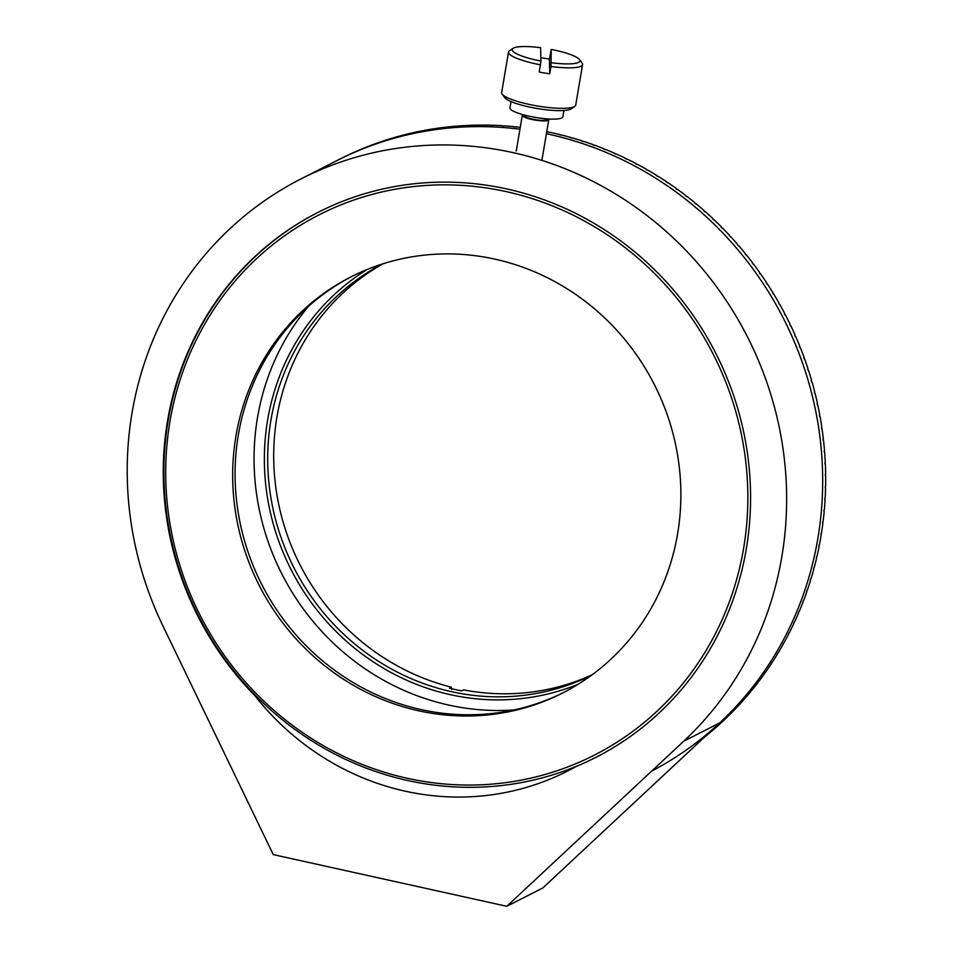<?xml version="1.0" encoding="UTF-8"?>
<svg xmlns="http://www.w3.org/2000/svg" width="954" height="954" viewBox="0 0 954 954"><rect width="100%" height="100%" fill="white"/><g stroke="black" fill="none" stroke-linecap="round" stroke-linejoin="round"><path stroke-width="1.43" d="M254.599 695.359A305.864 290.398 63 0 1 318.219 212.265A305.864 290.398 63 0 1 715.75 353.195A305.864 290.398 63 0 1 595.63 757.488A305.864 290.398 63 0 1 576.013 766.527A262.946 249.638 63 0 1 567.38 771.142A262.946 249.638 63 0 1 405.116 791.164A262.946 249.638 63 0 1 254.599 695.359L255.195 695.061M651.677 771.094A343.428 326.065 63 0 0 821.287 511.952A343.428 326.065 63 0 0 546.392 133.703A343.428 326.065 63 0 1 549.158 134.311A343.428 326.065 63 0 1 808.563 381.886A343.428 326.065 63 0 1 719.769 722.858L542.814 887.959L506.777 906.3L273.261 854.605L162.919 625.896A343.428 326.065 63 0 1 301.19 178.792A343.428 326.065 63 0 1 513.121 152.64A343.428 326.065 63 0 1 772.525 400.215A343.428 326.065 63 0 1 683.732 741.198L506.777 906.3M520.264 127.359A343.428 326.065 63 0 0 515.565 126.834L515.267 126.977A343.428 326.065 63 0 0 513.729 126.822L514.027 126.667A343.428 326.065 63 0 0 504.07 125.833L503.772 125.988A343.428 326.065 63 0 0 502.221 125.88L502.519 125.737A343.428 326.065 63 0 0 492.562 125.248L492.264 125.403A343.428 326.065 63 0 0 490.714 125.356L491.012 125.201A343.428 326.065 63 0 0 481.054 125.081L480.756 125.236A343.428 326.065 63 0 0 479.218 125.248L479.516 125.093A343.428 326.065 63 0 0 469.571 125.332L469.273 125.487A343.428 326.065 63 0 0 467.734 125.546L468.032 125.391A343.428 326.065 63 0 0 458.123 125.988L457.813 126.143A343.428 326.065 63 0 0 456.286 126.262L456.584 126.107A343.428 326.065 63 0 0 446.71 127.061L446.412 127.216A343.428 326.065 63 0 0 444.886 127.395L445.184 127.24A343.428 326.065 63 0 0 435.358 128.551L435.06 128.707A343.428 326.065 63 0 0 433.545 128.933L433.843 128.778A343.428 326.065 63 0 0 424.089 130.448L423.791 130.591A343.428 326.065 63 0 0 422.276 130.877L422.586 130.734A343.428 326.065 63 0 0 412.903 132.749L412.605 132.904A343.428 326.065 63 0 0 411.102 133.238L411.412 133.083A343.428 326.065 63 0 0 401.813 135.456L401.515 135.611A343.428 326.065 63 0 0 400.036 136.005L400.334 135.85A343.428 326.065 63 0 0 390.842 138.557L390.544 138.712A343.428 326.065 63 0 0 389.089 139.165L389.387 139.01A343.428 326.065 63 0 0 380.002 142.063L379.704 142.218A343.428 326.065 63 0 0 378.261 142.718L378.559 142.563A343.428 326.065 63 0 0 369.305 145.974L369.007 146.117A343.428 326.065 63 0 0 367.576 146.677L367.874 146.522A343.428 326.065 63 0 0 358.764 150.255L358.454 150.41A343.428 326.065 63 0 0 357.058 151.018L357.356 150.863A343.428 326.065 63 0 0 348.377 154.93L348.079 155.085A343.428 326.065 63 0 0 346.696 155.74L346.994 155.585A343.428 326.065 63 0 0 340.232 158.924L337.227 160.451A343.428 326.065 63 0 1 519.942 129.219A343.428 326.065 63 0 0 337.227 160.451L301.19 178.792M576.61 766.217L576.013 766.527M563.826 692.389A233.432 221.626 63 0 1 334.782 670.376A233.432 221.626 63 0 1 236.032 452.876A233.432 221.626 63 0 1 352.121 276.302M679.928 515.828A233.432 221.626 63 0 1 562.633 693.009A233.432 221.626 63 0 1 332.946 672.01A233.432 221.626 63 0 1 233.623 454.092A233.432 221.626 63 0 1 350.917 276.91A233.432 221.626 63 0 1 580.604 297.91A233.432 221.626 63 0 1 679.928 515.828M595.928 757.345A305.864 290.398 63 0 1 295.12 729.571A305.864 290.398 63 0 1 165.125 444.135A305.864 290.398 63 0 1 318.517 212.122M746.612 525.046A303.181 287.858 -117 0 0 483.523 187.544A303.181 287.858 -117 0 0 166.938 444.874A303.181 287.858 -117 0 0 430.027 782.363A303.181 287.858 -117 0 0 746.612 525.046M546.749 131.628A343.428 326.065 63 0 1 548.335 131.962L548.037 132.105A343.428 326.065 63 0 1 549.564 132.427L549.862 132.284A343.428 326.065 63 0 1 559.664 134.538L559.366 134.681A343.428 326.065 63 0 1 560.88 135.063L561.179 134.908A343.428 326.065 63 0 1 570.921 137.507L570.623 137.662A343.428 326.065 63 0 1 572.126 138.091L572.424 137.948A343.428 326.065 63 0 1 582.083 140.894L581.773 141.049A343.428 326.065 63 0 1 583.264 141.526L583.574 141.371A343.428 326.065 63 0 1 593.138 144.662L592.828 144.817A343.428 326.065 63 0 1 594.306 145.354L594.604 145.199A343.428 326.065 63 0 1 604.073 148.824L603.775 148.979A343.428 326.065 63 0 1 605.23 149.575L605.528 149.42A343.428 326.065 63 0 1 614.877 153.379L614.579 153.534A343.428 326.065 63 0 1 616.01 154.166L616.32 154.011A343.428 326.065 63 0 1 625.538 158.304L625.228 158.459A343.428 326.065 63 0 1 626.659 159.151L626.957 158.996A343.428 326.065 63 0 1 636.032 163.611L635.734 163.766A343.428 326.065 63 0 1 637.129 164.505L637.439 164.35A343.428 326.065 63 0 1 646.371 169.275L646.073 169.43A343.428 326.065 63 0 1 647.444 170.217L647.742 170.062A343.428 326.065 63 0 1 656.519 175.309L656.221 175.464A343.428 326.065 63 0 1 657.568 176.299L657.866 176.144A343.428 326.065 63 0 1 666.464 181.689L666.166 181.844A343.428 326.065 63 0 1 667.49 182.727L667.788 182.572A343.428 326.065 63 0 1 676.219 188.415L675.909 188.57A343.428 326.065 63 0 1 677.209 189.5L677.507 189.345A343.428 326.065 63 0 1 685.735 195.487L685.437 195.63A343.428 326.065 63 0 1 686.701 196.607L686.999 196.452A343.428 326.065 63 0 1 695.037 202.88L694.727 203.023A343.428 326.065 63 0 1 695.967 204.049L696.265 203.894A343.428 326.065 63 0 1 704.088 210.584L703.79 210.739A343.428 326.065 63 0 1 704.982 211.8L705.28 211.645A343.428 326.065 63 0 1 712.876 218.609L712.578 218.764A343.428 326.065 63 0 1 713.747 219.861L714.045 219.706A343.428 326.065 63 0 1 721.415 226.933L721.117 227.088A343.428 326.065 63 0 1 722.238 228.221L722.536 228.078A343.428 326.065 63 0 1 729.679 235.543L729.381 235.698A343.428 326.065 63 0 1 730.466 236.878L730.764 236.723A343.428 326.065 63 0 1 737.645 244.439L737.347 244.594A343.428 326.065 63 0 1 738.396 245.81L738.694 245.655A343.428 326.065 63 0 1 745.324 253.597L745.026 253.752A343.428 326.065 63 0 1 746.04 255.004L746.338 254.849A343.428 326.065 63 0 1 752.706 263.018L752.408 263.173A343.428 326.065 63 0 1 753.374 264.449L753.672 264.306A343.428 326.065 63 0 1 759.766 272.677L759.467 272.832A343.428 326.065 63 0 1 760.398 274.156L760.696 274.001A343.428 326.065 63 0 1 766.515 282.587L766.205 282.73A343.428 326.065 63 0 1 767.088 284.077L767.386 283.922A343.428 326.065 63 0 1 772.919 292.699L772.621 292.854A343.428 326.065 63 0 1 773.455 294.226L773.754 294.082A343.428 326.065 63 0 1 779.001 303.038L778.702 303.193A343.428 326.065 63 0 1 779.49 304.588L779.788 304.433A343.428 326.065 63 0 1 784.725 313.568L784.426 313.711A343.428 326.065 63 0 1 785.166 315.142L785.476 314.987A343.428 326.065 63 0 1 790.103 324.277L789.805 324.432A343.428 326.065 63 0 1 790.496 325.886L790.806 325.731A343.428 326.065 63 0 1 795.123 335.164L794.825 335.319A343.428 326.065 63 0 1 795.469 336.786L795.767 336.631A343.428 326.065 63 0 1 799.786 346.207L799.476 346.362A343.428 326.065 63 0 1 800.072 347.852L800.382 347.697A343.428 326.065 63 0 1 804.067 357.392L803.769 357.547A343.428 326.065 63 0 1 804.317 359.062L804.616 358.907A343.428 326.065 63 0 1 807.978 368.709L807.68 368.864A343.428 326.065 63 0 1 808.169 370.39L808.467 370.235A343.428 326.065 63 0 1 811.508 380.145L811.21 380.3A343.428 326.065 63 0 1 811.651 381.838L811.949 381.695A343.428 326.065 63 0 1 814.656 391.689L814.346 391.844A343.428 326.065 63 0 1 814.74 393.394L815.05 393.239A343.428 326.065 63 0 1 817.411 403.315L817.113 403.47A343.428 326.065 63 0 1 817.447 405.033L817.745 404.878A343.428 326.065 63 0 1 819.772 415.014L819.474 415.169A343.428 326.065 63 0 1 819.76 416.743L820.058 416.6A343.428 326.065 63 0 1 821.74 426.784L821.442 426.939A343.428 326.065 63 0 1 821.68 428.525L821.978 428.37A343.428 326.065 63 0 1 823.314 438.59L823.016 438.745A343.428 326.065 63 0 1 823.195 440.343L823.505 440.188A343.428 326.065 63 0 1 824.494 450.443L824.196 450.586A343.428 326.065 63 0 1 824.316 452.184L824.626 452.029A343.428 326.065 63 0 1 825.27 462.296L824.971 462.451A343.428 326.065 63 0 1 825.043 464.049L825.341 463.894A343.428 326.065 63 0 1 825.639 474.162L825.341 474.317A343.428 326.065 63 0 1 825.365 475.915L825.663 475.76A343.428 326.065 63 0 1 825.615 486.015L825.317 486.17A343.428 326.065 63 0 1 825.282 487.756L825.58 487.613A343.428 326.065 63 0 1 825.186 497.845L824.888 498A343.428 326.065 63 0 1 824.793 499.586L825.103 499.431A343.428 326.065 63 0 1 824.351 509.639L824.053 509.794A343.428 326.065 63 0 1 823.982 510.581A343.428 326.065 63 0 1 823.91 511.368L823.934 511.177M824.208 511.213A343.428 326.065 63 0 1 823.123 521.373L822.825 521.516A343.428 326.065 63 0 1 822.622 523.09L822.658 522.887M822.932 522.935A343.428 326.065 63 0 1 821.489 533.036L821.191 533.191A343.428 326.065 63 0 1 820.941 534.753L820.977 534.538M821.251 534.598A343.428 326.065 63 0 1 819.474 544.615L819.164 544.77A343.428 326.065 63 0 1 818.866 546.32L818.914 546.105M819.164 546.165A343.428 326.065 63 0 1 817.053 556.099L816.743 556.254A343.428 326.065 63 0 1 816.397 557.792L816.445 557.565M816.696 557.637A343.428 326.065 63 0 1 814.239 567.475L813.941 567.63A343.428 326.065 63 0 1 813.535 569.144L813.595 568.918M813.834 568.989A343.428 326.065 63 0 1 811.043 578.72L810.733 578.875A343.428 326.065 63 0 1 810.28 580.378L810.351 580.139M810.578 580.223A343.428 326.065 63 0 1 807.454 589.834L807.156 589.989A343.428 326.065 63 0 1 806.643 591.468L806.726 591.23M806.941 591.313A343.428 326.065 63 0 1 803.495 600.793L803.196 600.948A343.428 326.065 63 0 1 802.636 602.403L802.731 602.165M802.934 602.248A343.428 326.065 63 0 1 799.154 611.586L798.856 611.741A343.428 326.065 63 0 1 798.248 613.172L798.355 612.933M798.546 613.028A343.428 326.065 63 0 1 794.455 622.199L794.145 622.354A343.428 326.065 63 0 1 793.489 623.761L793.609 623.522M793.788 623.618A343.428 326.065 63 0 1 789.375 632.621L789.077 632.776A343.428 326.065 63 0 1 788.374 634.16L788.505 633.909M788.672 634.005A343.428 326.065 63 0 1 783.949 642.841L783.651 642.996A343.428 326.065 63 0 1 782.9 644.355L783.031 644.105M783.198 644.2A343.428 326.065 63 0 1 778.178 652.846L777.868 653.001A343.428 326.065 63 0 1 777.069 654.325L777.224 654.074M777.367 654.17A343.428 326.065 63 0 1 772.048 662.625L771.75 662.768A343.428 326.065 63 0 1 770.904 664.067L771.07 663.817M771.202 663.912A343.428 326.065 63 0 1 765.597 672.153L765.287 672.308A343.428 326.065 63 0 1 764.404 673.572L764.571 673.321M764.703 673.417A343.428 326.065 63 0 1 758.8 681.43L758.502 681.585A343.428 326.065 63 0 1 757.571 682.814L757.762 682.563M757.87 682.659A343.428 326.065 63 0 1 751.692 690.446L751.394 690.601A343.428 326.065 63 0 1 750.416 691.793L750.619 691.555M750.715 691.638A343.428 326.065 63 0 1 744.275 699.199L743.977 699.342A343.428 326.065 63 0 1 742.963 700.498L743.166 700.26M743.261 700.343A343.428 326.065 63 0 1 736.56 707.653L736.261 707.796A343.428 326.065 63 0 1 735.2 708.917L735.415 708.679M735.498 708.762A343.428 326.065 63 0 1 728.546 715.81L728.248 715.965A343.428 326.065 63 0 1 727.151 717.038L727.377 716.812M727.449 716.883A343.428 326.065 63 0 1 720.246 723.669L719.948 723.824A343.428 326.065 63 0 1 718.815 724.849L719.054 724.635M719.113 724.694A343.428 326.065 63 0 1 711.672 731.205L711.374 731.36A343.428 326.065 63 0 1 710.205 732.35L710.456 732.135M710.503 732.195A343.428 326.065 63 0 1 704.505 737.108M578.136 684.268A233.432 221.626 63 0 1 450.264 694.655A233.432 221.626 63 0 1 268.849 505.31A233.432 221.626 63 0 1 367.111 269.517M382.113 264.079A230.749 219.074 -117 0 0 270.757 496.867A230.749 219.074 -117 0 0 451.457 691.674A230.749 219.074 -117 0 0 591.373 675.349M308.476 306.365A244.164 231.81 -117 0 0 268.444 542.599A244.164 231.81 -117 0 0 448.511 705.03A244.164 231.81 -117 0 0 513.836 709.979M592.148 674.776A230.749 219.074 63 0 1 463.572 689.885L461.617 690.875A230.749 219.074 -117 0 1 455.511 689.611A230.749 219.074 -117 0 1 449.429 688.18L451.385 687.178A230.749 219.074 63 0 1 276.732 493.635A230.749 219.074 63 0 1 383.043 263.781M451.695 689.396L451.385 687.178M548.359 118.964A13.416 2.588 -170.4 0 1 548.753 119.763A13.416 2.588 -170.4 0 1 535.588 120.156A13.416 2.588 -170.4 0 1 522.303 115.279A13.416 2.588 -170.4 0 1 522.935 114.659M546.737 118.845L546.642 119.405A11.269 2.182 -170.4 0 1 535.576 119.739A11.269 2.182 -170.4 0 1 524.414 115.637L524.509 115.088M574.761 106.383L571.148 108.851A34.344 6.642 -170.4 0 1 538.306 108.696A34.344 6.642 -170.4 0 1 504.749 97.618L502.138 94.1A37.564 7.262 9.6 0 0 538.843 106.216A37.564 7.262 9.6 0 0 574.761 106.383A37.564 7.262 9.6 0 0 575.727 105.095L582.572 64.61A37.564 7.262 -170.4 0 1 550.995 66.506L549.754 73.78L549.444 59.16A37.564 7.262 9.6 0 0 544.15 58.218A37.564 7.262 9.6 0 0 540.846 57.717M549.754 73.78A37.564 7.262 9.6 0 1 544.472 72.993A37.564 7.262 9.6 0 1 539.177 72.063L540.405 64.8A37.564 7.262 -170.4 0 1 508.506 52.076L501.649 92.574A37.564 7.262 9.6 0 0 502.138 94.1M508.506 52.076A37.564 7.262 -170.4 0 1 509.472 50.789L513.085 48.32A34.344 6.642 9.6 0 0 540.918 61.044L540.405 64.8M563.921 110.509L562.86 116.805A26.831 5.187 -170.4 0 1 536.518 117.604A26.831 5.187 -170.4 0 1 509.949 107.85L511.022 101.553M513.085 48.32A34.344 6.642 9.6 0 1 540.632 47.7L540.918 61.044M550.995 66.506L551.221 49.417L549.444 59.16M551.507 62.749A34.344 6.642 9.6 0 0 579.483 59.553A34.344 6.642 9.6 0 0 551.221 49.417M579.483 59.553L582.083 63.071A37.564 7.262 -170.4 0 1 582.572 64.61M719.769 722.858L683.732 741.198M516.257 151.054L522.303 115.279M541.884 160.391L548.753 119.763"/></g></svg>
